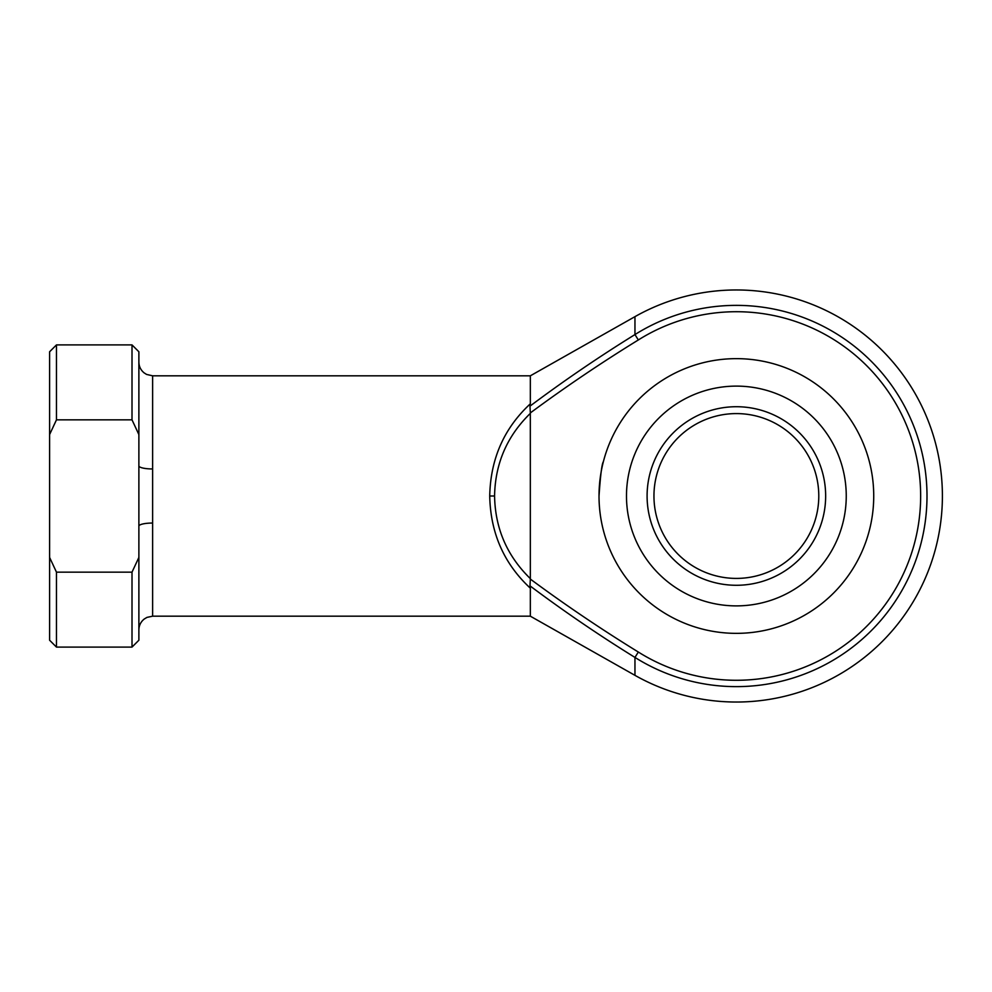 <?xml version="1.0" encoding="UTF-8"?>
<svg xmlns="http://www.w3.org/2000/svg" width="992" height="992" viewBox="0 0 992 992"><rect width="100%" height="100%" fill="white"/><g stroke="black" fill="none" stroke-linecap="round" stroke-linejoin="round"><path stroke-width="1.49" d="M825.654 496A89.28 89.28 0 0 1 736.374 585.28A89.28 89.28 0 0 1 647.094 496A89.28 89.28 0 0 1 736.374 406.72A89.28 89.28 0 0 1 825.654 496M653.951 496A82.41 82.41 0 0 0 736.374 578.41A82.41 82.41 0 0 0 818.784 496A82.41 82.41 0 0 0 736.374 413.59A82.41 82.41 0 0 0 653.951 496M599.019 496A137.355 137.355 0 0 1 736.374 358.645A137.355 137.355 0 0 1 873.729 496A137.355 137.355 0 0 1 736.374 633.355A137.355 137.355 0 0 1 599.019 496C600.445 475.131 601.908 463.686 603.372 461.664C601.908 463.686 600.445 475.131 599.019 496M530.336 588.194L530.336 616.181L634.954 675.341A206.026 206.026 0 0 0 942.4 496A206.026 206.026 0 0 0 634.954 316.659L634.954 334.577A190.638 190.638 0 0 1 926.999 496A190.638 190.638 0 0 1 634.954 657.423C598.908 635.116 563.915 611.258 529.988 585.863L530.336 588.194C504.023 563.791 490.482 533.064 489.726 496C490.482 458.936 504.023 428.209 530.336 403.806L530.336 375.819L152.619 375.819L152.619 616.181L146.965 617.396L144.286 618.996C140.79 621.798 138.979 625.444 138.88 629.92M530.336 578.621L530.323 579.068C565.279 604.934 601.288 629.25 638.34 652.042A184.276 184.276 0 0 0 920.65 496A184.276 184.276 0 0 0 638.34 339.958C601.288 362.75 565.279 387.066 530.323 412.932L530.336 578.621C507.073 555.991 495.157 528.451 494.574 496L489.726 496M132.01 572.161L138.88 557.43L138.88 434.57L132.01 419.839L56.47 419.839L49.6 434.57L49.6 557.43L56.47 572.161L56.47 647.094L132.01 647.094L132.01 572.161L56.47 572.161M132.01 419.839L132.01 344.906L138.88 351.776L138.88 434.57M634.954 675.341L634.954 657.423L638.34 652.042M530.336 403.806L529.988 406.137C563.915 380.742 598.908 356.884 634.954 334.577L638.34 339.958M132.01 344.906L56.47 344.906L56.47 419.839M138.88 557.43L138.88 640.224L132.01 647.094M56.47 647.094L49.6 640.224L49.6 557.43M49.6 434.57L49.6 351.776L56.47 344.906M530.336 413.379C507.073 436.009 495.157 463.549 494.574 496M138.88 526.132A13.739 3.088 180 0 1 152.619 523.044M138.88 465.868A13.739 3.088 180 0 0 152.619 468.956M530.323 412.932L529.988 406.137M529.988 585.863L530.323 579.068M846.25 496A109.889 109.889 0 0 0 736.374 386.111A109.889 109.889 0 0 0 626.485 496A109.889 109.889 0 0 0 736.374 605.889A109.889 109.889 0 0 0 846.25 496M530.336 616.181L152.619 616.181M530.336 375.819L634.954 316.659M152.619 375.819L146.568 374.418L144.113 372.868C140.715 370.066 138.979 366.47 138.88 362.08"/></g></svg>
